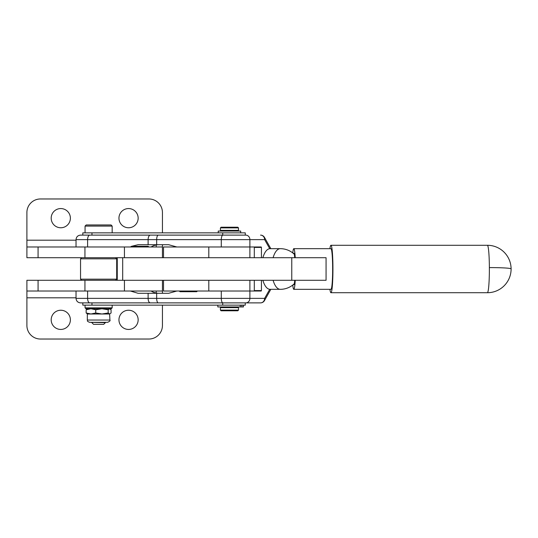 <?xml version="1.0" encoding="UTF-8"?>
<svg xmlns="http://www.w3.org/2000/svg" width="538" height="538" viewBox="0 0 538 538"><rect width="100%" height="100%" fill="white"/><g stroke="black" fill="none" stroke-linecap="round" stroke-linejoin="round"><path stroke-width="0.81" d="M104.903 258.832L116.692 258.832L116.692 279.168L80.552 279.168L80.552 258.832L104.903 258.832M138.152 319.834A9.603 9.603 0 0 1 128.548 329.438A9.603 9.603 0 0 1 118.952 319.834A9.603 9.603 0 0 1 128.548 310.238A9.603 9.603 0 0 1 138.152 319.834M51.184 319.834A9.603 9.603 0 0 1 60.781 310.238A9.603 9.603 0 0 1 70.384 319.834A9.603 9.603 0 0 1 60.781 329.438A9.603 9.603 0 0 1 51.184 319.834M162.436 305.14L162.436 325.483A13.551 13.551 0 0 1 148.878 339.034L40.451 339.034A13.551 13.551 0 0 1 26.9 325.483L26.9 291.024L162.436 291.024L162.436 293.284M262.887 280.291A20.33 8.648 -90 0 0 269.74 289.316L264.629 298.368L76.033 298.368C76.302 301.112 77.802 302.618 80.552 302.881L82.805 302.881L82.805 305.14L245.267 305.14L245.267 302.881L260.54 302.881A4.519 4.519 0 0 0 264.474 300.587A4.519 3.268 29.4 0 1 264.252 300.917M245.267 235.119L245.267 232.86L82.805 232.86L82.805 235.119L80.552 235.119L89.812 235.119A4.519 2.206 90 0 0 88.252 236.438A4.519 2.206 90 0 0 87.607 239.632L264.629 239.632L269.74 248.684L280.298 248.67A20.33 8.648 90 0 0 273.109 257.709M269.74 289.316L280.298 289.33A20.33 20.33 0 0 0 294.279 283.761M80.552 302.881L260.54 302.881A4.519 4.089 90 0 0 263.432 301.562A4.519 4.089 90 0 0 264.629 298.368A4.519 3.268 29.4 0 1 264.474 300.587L270.829 289.33M254.299 257.709L254.299 246.976L249.894 246.976L249.894 239.632A4.519 4.089 90 0 0 248.697 236.438A4.519 4.089 90 0 0 245.805 235.119L89.812 235.119M264.252 237.083A4.519 3.268 150.6 0 1 264.474 237.413A4.519 3.268 150.6 0 1 264.629 239.632A4.519 4.089 90 0 0 263.432 236.438A4.519 4.089 90 0 0 260.54 235.119A4.519 4.519 0 0 1 264.474 237.413L270.829 248.67M163.512 280.291L163.512 291.024L261.233 291.024L261.428 290.574L254.299 290.574M254.299 247.426L261.428 247.426L261.233 246.976L254.299 246.976M249.894 257.709L249.894 246.976L163.512 246.976L163.512 257.709M85.065 226.081L112.173 226.081L111.043 224.951L86.194 224.951L85.065 226.081L85.065 232.86M91.843 322.652L93.538 324.34L103.699 324.34L105.394 322.652L89.584 322.309L107.654 322.309C109.739 321.354 110.492 320.601 109.913 320.049L87.324 320.049C87.997 320.843 86.073 320.89 89.584 322.309M105.394 322.652L105.394 322.309L91.843 322.309M238.489 310.11L220.419 310.11L220.419 307.628L238.489 307.628L238.489 310.11L237.809 310.789L221.098 310.789L220.419 310.11M220.419 227.89L220.419 230.372L238.489 230.372L238.489 227.89L220.419 227.89L221.098 227.211L237.809 227.211L238.489 227.89M118.952 218.166A9.603 9.603 0 0 0 128.548 227.762A9.603 9.603 0 0 0 138.152 218.166A9.603 9.603 0 0 0 128.548 208.562A9.603 9.603 0 0 0 118.952 218.166M70.384 218.166A9.603 9.603 0 0 0 60.781 208.562A9.603 9.603 0 0 0 51.184 218.166A9.603 9.603 0 0 0 60.781 227.762A9.603 9.603 0 0 0 70.384 218.166M148.878 198.966A13.551 13.551 0 0 1 158.461 202.934A13.551 13.551 0 0 0 148.878 198.966L40.451 198.966A13.551 13.551 0 0 0 26.9 212.517A13.551 13.551 0 0 1 40.451 198.966M217.816 305.14L217.816 306.949L243.438 306.949L243.438 305.14M240.257 305.14L240.257 306.949L240.257 305.14M240.681 232.86L240.681 231.051L218.246 231.051L218.246 232.86M87.607 313.997L86.161 312.988L90.942 313.997L95.73 312.988L101.958 313.997L108.185 312.988L109.631 313.997L87.324 313.997L87.324 320.049M109.913 320.049L109.631 313.997L111.077 312.988L111.077 309.767L109.631 308.758L108.185 309.767L101.958 308.758L95.73 309.767L90.942 308.758L86.161 309.767L87.607 308.758M112.173 307.85L85.065 307.85L85.972 308.758L111.272 308.758L112.173 307.85L112.173 305.14M158.972 293.284A18.07 16.355 90 0 1 151.057 291.024M86.161 309.767L86.161 312.988M95.73 309.767L95.73 312.988M108.185 309.767L108.185 312.988M26.9 291.024L26.9 280.291L326.068 280.291L326.068 257.709L26.9 257.709L26.9 246.976L162.436 246.976L162.436 244.716M26.9 246.976L26.9 212.517M162.436 257.709L162.436 246.976M162.436 212.517A13.551 13.551 0 0 0 158.461 202.934A13.551 13.551 0 0 1 162.436 212.517L162.436 232.86M291.764 280.291L291.764 257.709M261.428 280.291L261.428 290.574M261.428 247.426L261.428 257.709M130.404 291.024L138.064 293.284L148.118 293.284L148.118 298.368A4.519 2.206 90 0 0 148.764 301.562A4.519 2.206 90 0 0 150.317 302.881L245.267 302.881M150.317 235.119A4.519 2.206 90 0 0 148.764 236.438A4.519 2.206 90 0 0 148.118 239.632L148.118 244.716L138.064 244.716L131.595 246.296M131.373 246.417L130.404 246.976M151.057 246.976A18.07 16.355 90 0 1 158.972 244.716M148.118 293.284L168.676 293.284L176.854 291.024M176.854 246.976L168.676 244.716L148.118 244.716M262.887 257.709A20.33 8.648 -90 0 1 269.74 248.684M222.725 232.86L222.725 235.119L91.971 235.119L91.971 232.86M162.436 280.291L162.436 291.024M295.228 257.709A20.33 1.708 -90 0 0 293.802 248.67A20.33 1.708 -90 0 0 292.759 252.934M292.759 285.066A20.33 1.708 -90 0 0 293.802 289.33L330.944 289.33A20.33 1.708 -90 0 0 332.652 269.995A20.33 1.708 -90 0 0 330.944 248.67L293.802 248.67M293.519 253.553A15.81 1.332 90 0 1 293.802 253.19A15.81 1.332 90 0 1 294.737 257.709M329.915 289.33A23.719 1.991 -90 0 0 330.944 292.719A23.719 1.991 -90 0 0 332.935 267.594A23.719 1.991 -90 0 0 330.944 245.281A23.719 1.991 -90 0 0 329.915 248.67M294.737 280.291A15.81 1.332 90 0 1 293.802 284.81A15.81 1.332 90 0 1 293.519 284.447M293.802 289.33A20.33 1.708 -90 0 0 295.228 280.291M179.329 291.024L180.001 291.704L196.72 291.704L197.399 291.024M148.878 246.976L148.206 246.296L131.487 246.296L130.808 246.976M222.725 302.881L222.725 305.14M273.109 280.291A20.33 8.648 90 0 0 280.298 289.33M87.607 291.024L87.607 298.368A4.519 2.206 90 0 0 88.252 301.562A4.519 2.206 90 0 0 89.812 302.881M156.672 293.284L156.672 298.368A4.519 1.634 90 0 0 157.15 301.562A4.519 1.634 90 0 0 158.306 302.881M221.293 291.024L221.293 298.368A4.519 1.634 90 0 0 221.77 301.562A4.519 1.634 90 0 0 222.927 302.881M158.306 235.119A4.519 1.634 90 0 0 157.15 236.438A4.519 1.634 90 0 0 156.672 239.632L156.672 244.716M222.927 235.119A4.519 1.634 90 0 0 221.77 236.438A4.519 1.634 90 0 0 221.293 239.632L221.293 246.976M249.894 280.291L249.894 298.368A4.519 4.089 90 0 1 248.697 301.562A4.519 4.089 90 0 1 245.805 302.881M208.805 257.709L208.805 246.976M208.805 291.024L208.805 280.291M241.851 305.14L241.851 306.949M76.033 240.197L26.9 240.197M38.07 257.709L38.07 246.976M84.937 257.709L84.937 246.976M124.439 257.709L124.439 246.976M122.698 280.291L122.698 257.709M80.552 235.119C77.802 235.382 76.302 236.888 76.033 239.632L87.607 239.632L87.607 246.976M91.971 302.881L91.971 305.14M76.033 297.803L26.9 297.803M38.07 280.291L38.07 291.024M84.937 280.291L84.937 291.024M124.439 280.291L124.439 291.024M489.372 267.594A23.719 1.991 90 0 1 487.381 292.719A23.719 23.719 0 0 0 511.1 268.879A23.719 1.406 179.7 0 0 489.372 267.594A23.719 1.991 90 0 0 487.381 245.281A23.719 23.719 0 0 1 511.1 268.879M115.562 257.709L116.692 258.832M115.562 280.291L116.692 279.168M238.038 231.051L238.038 230.372M238.038 307.628L238.038 306.949M156.222 291.024L156.222 293.028M156.222 244.972L156.222 246.976M85.065 305.14L85.065 307.85M220.869 307.628L220.869 306.949M220.869 231.051L220.869 230.372M112.173 232.86L112.173 226.081M254.299 291.024L254.299 280.291M117.257 280.291L117.257 257.709M76.033 239.632L76.033 246.976M294.279 254.239A20.33 20.33 0 0 0 280.298 248.67M76.033 291.024L76.033 298.368M81.675 280.291L80.552 279.168M81.675 257.709L80.552 258.832M330.944 292.719L487.381 292.719M330.944 245.281L487.381 245.281"/></g></svg>

